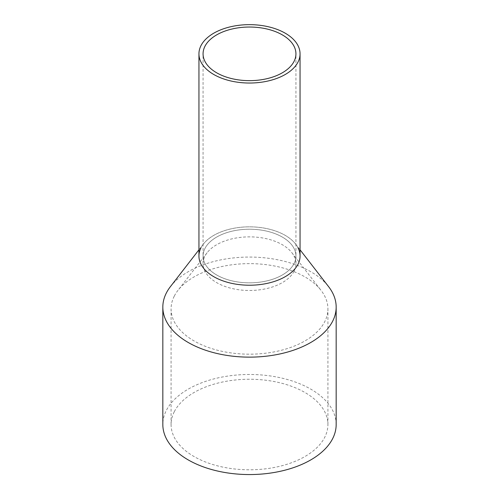 <?xml version="1.0" encoding="UTF-8"?>
<svg xmlns="http://www.w3.org/2000/svg" width="499" height="499" viewBox="0 0 499 499"><rect width="100%" height="100%" fill="white"/><g stroke="black" fill="none" stroke-linecap="round" stroke-linejoin="round"><path stroke-width="0.37" stroke-dasharray="2.5 1.87" d="M300.055 256.031A50.555 29.191 0 0 0 256.692 227.139A50.555 29.191 0 0 0 200.985 247.81A50.555 29.191 0 0 0 198.945 256.031M204.946 248.483A46.432 26.809 0 0 0 203.068 256.031A46.432 26.809 0 0 0 242.894 282.565A46.432 26.809 0 0 0 294.054 263.578A46.432 26.809 0 0 0 295.932 256.031A46.432 26.809 0 0 0 256.106 229.496A46.432 26.809 0 0 0 204.946 248.483A46.432 26.809 0 0 0 203.068 256.031A46.432 26.809 0 0 0 242.894 282.565A46.432 26.809 0 0 0 294.054 263.578A46.432 26.809 0 0 0 295.932 256.031A46.432 26.809 0 0 0 256.106 229.496A46.432 26.809 0 0 0 204.946 248.483M200.985 247.81A50.555 29.191 180 0 1 203.349 244.117A50.555 29.191 180 0 1 249.5 226.839A50.555 29.191 180 0 1 295.651 244.117A50.555 29.191 180 0 1 298.015 247.81M170.384 286.675A86.67 50.037 180 0 1 249.5 257.06A86.67 50.037 180 0 1 328.616 286.675M336.17 424.518A86.67 50.037 0 0 0 261.825 374.992A86.67 50.037 0 0 0 166.335 410.434A86.67 50.037 0 0 0 162.83 424.518M174.257 296.163A78.418 45.272 0 0 0 171.082 308.906A78.418 45.272 0 0 0 238.347 353.722A78.418 45.272 0 0 0 324.743 321.655A78.418 45.272 0 0 0 327.918 308.906A78.418 45.272 0 0 0 321.082 290.424A78.418 45.272 0 0 0 249.5 263.634A78.418 45.272 0 0 0 177.918 290.424A78.418 45.272 0 0 0 174.257 296.163M174.257 411.775A78.418 45.272 0 0 0 171.082 424.518A78.418 45.272 0 0 0 238.347 469.334A78.418 45.272 0 0 0 324.743 437.267A78.418 45.272 0 0 0 327.918 424.518A78.418 45.272 0 0 0 260.653 379.708A78.418 45.272 0 0 0 174.257 411.775M294.054 271.219A46.432 26.809 180 0 1 242.894 290.206A46.432 26.809 180 0 1 203.068 263.672A46.432 26.809 180 0 1 204.946 256.124A46.432 26.809 180 0 1 207.116 252.731A46.432 26.809 180 0 1 249.5 236.869A46.432 26.809 180 0 1 291.884 252.731A46.432 26.809 180 0 1 295.932 263.672A46.432 26.809 180 0 1 294.054 271.219M203.068 263.672L203.068 53.842M295.932 263.672L295.932 53.842M203.349 244.117L198.945 249.799M295.651 244.117L300.055 249.799M171.082 424.518L171.082 308.906M327.918 424.518L327.918 308.906M207.116 252.731L177.918 290.424M291.884 252.731L321.082 290.424"/><path stroke-width="0.75" d="M200.985 45.627A50.555 29.191 0 0 0 198.945 53.842A50.555 29.191 0 0 0 242.308 82.734A50.555 29.191 0 0 0 298.015 62.063A50.555 29.191 0 0 0 300.055 53.842A50.555 29.191 0 0 0 256.692 24.95A50.555 29.191 0 0 0 200.985 45.627M198.945 53.842L198.945 256.031A50.555 29.191 0 0 0 242.308 284.923A50.555 29.191 0 0 0 298.015 264.245A50.555 29.191 0 0 0 300.055 256.031L300.055 53.842M204.946 46.295A46.432 26.809 0 0 0 203.068 53.842A46.432 26.809 0 0 0 242.894 80.376A46.432 26.809 0 0 0 294.054 61.389A46.432 26.809 0 0 0 295.932 53.842A46.432 26.809 0 0 0 256.106 27.308A46.432 26.809 0 0 0 204.946 46.295M298.015 247.81A50.555 29.191 180 0 1 298.015 264.245A50.555 29.191 180 0 1 235.266 284.037A50.555 29.191 180 0 1 200.985 247.81M300.055 249.799L328.616 286.675A86.67 50.037 180 0 1 336.17 307.103A86.67 50.037 180 0 1 332.665 321.188A86.67 50.037 180 0 1 237.175 356.629A86.67 50.037 180 0 1 162.83 307.103A86.67 50.037 180 0 1 166.335 293.013A86.67 50.037 180 0 1 170.384 286.675L198.945 249.799M162.83 307.103L162.83 424.518A86.67 50.037 0 0 0 237.175 474.05A86.67 50.037 0 0 0 332.665 438.609A86.67 50.037 0 0 0 336.17 424.518L336.17 307.103"/></g></svg>
